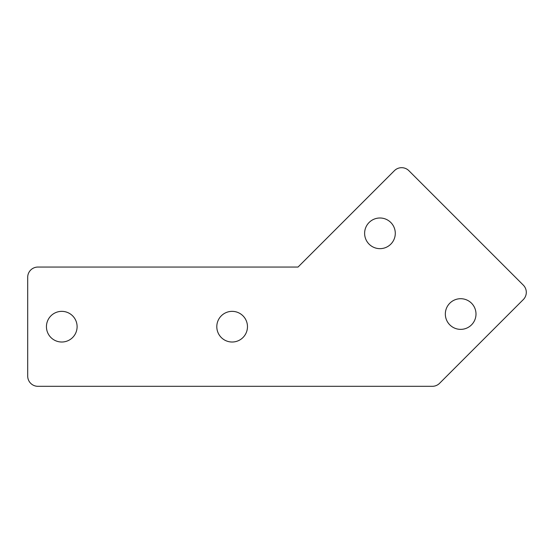 <?xml version="1.0" encoding="UTF-8"?>
<svg xmlns="http://www.w3.org/2000/svg" width="554" height="554" viewBox="0 0 554 554"><rect width="100%" height="100%" fill="white"/><g stroke="black" fill="none" stroke-linecap="round" stroke-linejoin="round"><path stroke-width="0.83" d="M298.031 267.056L37.921 267.056A10.221 10.221 0 0 0 27.7 277.284L27.7 376.09A10.221 10.221 0 0 0 37.921 386.311L432.335 386.311A10.221 10.221 0 0 0 439.564 383.32L523.308 299.576A10.221 10.221 0 0 0 523.308 285.123L408.866 170.68A10.221 10.221 0 0 0 394.406 170.68L298.031 267.056M46.439 326.687A15.332 15.332 0 0 0 61.771 342.019A15.332 15.332 0 0 0 77.103 326.687A15.332 15.332 0 0 0 61.771 311.355A15.332 15.332 0 0 0 46.439 326.687M216.801 326.687A15.332 15.332 0 0 0 232.133 342.019A15.332 15.332 0 0 0 247.472 326.687A15.332 15.332 0 0 0 232.133 311.355A15.332 15.332 0 0 0 216.801 326.687M445.333 314.035A15.332 15.332 0 0 0 460.665 329.367A15.332 15.332 0 0 0 475.997 314.035A15.332 15.332 0 0 0 460.665 298.703A15.332 15.332 0 0 0 445.333 314.035M364.622 233.324A15.332 15.332 0 0 0 379.954 248.656A15.332 15.332 0 0 0 395.286 233.324A15.332 15.332 0 0 0 379.954 217.992A15.332 15.332 0 0 0 364.622 233.324"/></g></svg>
